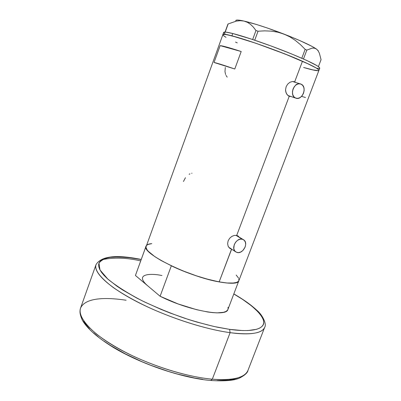 <?xml version="1.0" encoding="UTF-8"?>
<svg xmlns="http://www.w3.org/2000/svg" width="401" height="401" viewBox="0 0 401 401"><rect width="100%" height="100%" fill="white"/><g stroke="black" fill="none" stroke-linecap="round" stroke-linejoin="round"><path stroke-width="0.6" d="M288.454 95.699L295.482 98.014C288.8 95.403 294.464 80.987 300.971 84.1L301.016 84.12C307.783 86.646 302.244 101.092 295.677 98.095L288.931 95.854M293.672 81.864L300.184 83.859L293.672 81.864M228.585 247.051L229.813 248.013L228.585 247.051M242.254 239.196L235.963 235.322L243.833 239.938C248.765 243.237 243.016 254.134 237.217 252.505L235.502 251.693C230.65 248.329 236.515 237.467 242.254 239.196L239.978 239.217L237.658 240.254L235.648 242.154L234.259 244.615L233.783 248.54L234.605 250.715L236.199 252.139L238.324 252.61L240.655 252.049L242.836 250.555L245.141 247.081L245.693 244.455L245.342 242.039L244.134 240.189L242.254 239.196M294.715 81.869L295.677 82.431L294.675 81.849L302.454 61.243L294.675 81.849L292.329 81.523L289.848 82.325L287.657 84.15L286.139 86.741L285.562 89.704L285.988 92.566L287.296 94.882L289.231 96.28L236.7 235.437L234.299 235.427L231.793 236.425L229.618 238.309L228.144 240.826L227.628 243.592L228.124 246.169L229.507 248.134L231.522 249.166L230.74 248.66L231.522 249.166L219.157 281.913L208.064 279.357L195.763 275.627L183.192 270.996L171.327 265.813L160.109 296.254L135.433 275.477L146.049 246.154C140.831 252.871 188.575 276.72 219.157 281.913L231.623 249.186L229.507 248.134L228.124 246.169L227.628 243.592L228.144 240.826L229.618 238.309L231.793 236.425L234.299 235.427L236.7 235.437L289.231 96.28L291.116 96.581L289.231 96.28L288.199 95.709L286.545 93.819L285.652 91.177L285.562 89.704L286.139 86.741L287.657 84.15L289.848 82.325L292.329 81.523L293.843 81.593L294.79 82.155M237.863 235.983L237.582 235.743M238.62 236.45L237.743 235.828L238.62 236.45M236.7 235.437L237.743 235.828L236.7 235.437M302.454 61.243C273.567 48.315 221.262 31.027 222.861 34.666L224.019 34.336L227.056 34.717L238.45 37.644L255.482 43.123L270.274 48.386L289.838 55.934L306.013 62.842L316.118 67.929L318.434 69.543L318.91 70.391L318.434 69.543L316.118 67.929L309.181 64.32L285.136 54.055L255.482 43.123L231.918 35.829C243.748 38.847 267.116 46.867 286.865 54.742C307.778 63.223 318.459 68.441 318.915 70.386C319.126 69.273 313.637 66.225 302.454 61.243M220.159 45.619C223.252 45.97 230.259 47.94 241.191 51.523L234.775 69.007C223.933 65.268 217.021 63.087 214.039 62.461L220.159 45.619L241.191 51.523L234.775 69.007L214.039 62.461L220.159 45.619L227.718 47.353L241.191 51.523L220.159 45.619M223.673 32.436L226.129 32.165L232.76 33.519C226.991 32.08 223.964 31.719 223.673 32.436L222.861 34.666C223.141 33.98 226.164 34.366 231.918 35.829L232.76 33.519L251.698 39.198L271.151 46.02L290.72 53.579L306.89 60.521L316.98 65.659L319.286 67.303L319.757 68.175C319.326 66.155 308.655 60.892 287.753 52.386C267.998 44.486 244.61 36.486 232.76 33.519L231.918 35.829L225.307 34.436L222.861 34.666L145.924 247.176L147.022 249.753L148.265 251.267L154.681 256.53L161.022 260.475L173.037 266.615L182.219 270.6L196.716 275.943L206.214 278.85L219.157 281.913C230.986 283.988 237.552 283.572 238.866 280.675C238.054 287.652 200.014 279.733 171.327 265.813L160.109 296.254C188.455 310.62 226.675 317.512 227.933 309.402L227.337 310.384L225.848 311.502L223.613 312.299L216.981 312.875L212.68 312.62L207.798 312.008L196.665 309.712L178.089 303.943L160.109 296.254L135.433 275.477L135.738 274.645M238.871 280.66L238.329 281.497L236.926 282.389L231.858 283.221L228.254 283.136L219.157 281.913L226.375 282.976L234.369 283.031L236.189 282.65L238.485 281.327L238.871 280.665L238.856 278.865M238.545 278.104L236.179 275.031M151.773 243.638L147.919 244.445L146.571 245.332L145.949 246.52L135.433 275.477L146.044 246.174C146.616 244.725 148.525 243.888 151.773 243.638L149.087 244.054L146.641 245.257M237.257 42.882L235.562 42.115L237.257 42.882M226.009 37.328L223.552 35.694L226.009 37.328M222.976 35.103L223.552 35.694M312.153 69.784L318.379 70.676L314.314 70.255L303.622 67.493L309.637 69.162M301.577 96.37L305.477 97.498M185.447 177.713L183.447 181.488M189.949 173.864L189.117 174.295M191.979 173.237L191.678 173.292M225.994 75.408L227.187 77.137M225.292 67.433L224.981 71.679L225.613 74.551M243.146 239.512L237.683 236.214M230.846 248.389L229.833 248.029M289.462 96.27L290.264 96.3M295.677 98.095L297.883 98.36L300.148 97.533L302.133 95.729L303.542 93.227L304.153 90.405L303.888 87.679L302.77 85.463L300.971 84.1L298.76 83.799L296.474 84.616L294.464 86.431L293.041 88.957L292.429 91.814L292.72 94.556L293.858 96.756L295.677 98.095M319.757 68.17L318.915 70.386C318.369 71.152 314.329 70.486 306.78 68.396M235.773 20.792L235.994 20.296L236.931 20.065L238.58 20.115L243.943 21.052L247.447 22.326L250.59 24.406L253.417 27.188L255.968 30.526L258.049 31.213L264.64 30.862L271.181 31.133L277.662 32.16L284.013 34.095C267.512 27.799 254.159 23.453 243.943 21.052L240.189 20.682L236.264 21.128L228.154 23.945L225.041 32.08L227.948 24.075L225.197 32.085L228.154 23.945L236.264 21.128L240.189 20.682L243.943 21.052L247.447 22.326L250.59 24.406L253.417 27.188L255.968 30.526L258.049 31.213L254.73 40.21L258.049 31.213L264.64 30.862L271.181 31.133L277.662 32.16L284.013 34.095L289.923 36.882L295.422 40.461L300.494 44.681L305.151 49.353L301.798 58.24L305.151 49.353L306.825 50.115L312.078 48.14L314.384 48.16L316.414 49.022L318.063 50.711L319.356 53.148L321.056 59.659L318.419 66.596L321.056 59.659L319.356 53.148L318.063 50.711L316.414 49.022C311.011 45.413 300.214 40.436 284.013 34.095L289.923 36.882L295.422 40.461L300.494 44.681L305.151 49.353L306.825 50.115L312.078 48.14L314.384 48.16L316.414 49.022L318.349 50.887M303.477 58.977L306.825 50.115L303.477 58.977M255.968 30.526L252.66 39.519L255.968 30.526M318.389 51.067L316.414 49.022L311.652 46.2L299.803 40.571L289.557 36.28L267.011 27.905L256.495 24.486L243.943 21.052C239.202 20.005 236.515 19.779 235.883 20.381M318.379 70.676L318.86 70.471M316.91 68.391L319.702 68.26M223.668 32.446L225.367 34.25M228.029 307.311L228.059 308.981M161.964 275.542C151.864 273.261 133.593 273.307 147.443 285.592M141.217 259.457C116.275 254.364 101.207 256.099 96.014 264.655C94.35 269.938 100.115 277.582 113.313 287.572C124.23 295.056 137.062 302.148 151.794 308.84C186.28 324.003 214.836 330.609 230.114 332.67C203.723 329.096 165.092 316.319 136.636 301.557C108.115 286.775 93.152 272.189 96.014 264.655L80.551 308.088C77.102 317.286 91.308 333.552 119.303 349.04C147.232 364.514 185.668 376.875 212.319 379.191L210.736 380.489L212.319 379.191C196.886 377.857 168.265 372.098 134.225 356.594C119.693 349.717 107.132 342.223 96.541 334.113C83.814 323.191 78.481 314.514 80.551 308.088C85.909 296.259 110.475 297.838 126.109 300.234M229.628 329.371L217.848 327.306C208.495 325.296 197.462 322.284 184.746 318.274C171.077 313.547 156.966 307.767 142.42 300.935C128.39 293.642 116.902 286.399 107.959 279.221L99.999 269.953L98.967 263.151C101.308 259.963 105.473 257.963 111.478 257.156C121.318 256.755 131.222 257.547 141.192 259.532L129.613 257.718L118.716 256.911L109.779 257.362L106.175 258.074L103.217 259.116L100.957 260.495L99.433 262.204L98.681 264.239L98.741 266.585L99.633 269.231L101.383 272.159L103.989 275.347L107.448 278.76L116.866 286.139L122.746 290.023L136.576 297.953L144.375 301.898L161.267 309.492L170.144 313.036L188.194 319.402L197.127 322.133L214.229 326.534L229.628 329.371L230.114 332.67L229.628 329.371L242.625 330.559L248.054 330.534L256.565 329.316L259.597 328.153L261.798 326.65L263.171 324.84L263.733 322.74L263.502 320.389L262.5 317.818L260.77 315.051L258.339 312.118L251.562 305.883L242.53 299.346L233.803 293.973C255.968 306.67 267.357 319.682 262.77 325.532C258.289 331.452 243.166 331.291 229.628 329.371M140.415 260.835C126.596 257.678 113.844 257.292 102.16 259.673M212.319 379.191L230.114 332.67L212.319 379.191C233.106 380.679 244.991 377.737 247.983 370.354C244.259 379.366 227.071 380.574 212.319 379.191M233.833 293.903C243.512 299.487 251.206 304.966 256.916 310.339C262.174 314.534 267.101 324.168 264.66 327.371C262.184 333.421 250.67 335.186 230.114 332.67C244.725 334.735 261.567 334.755 264.66 327.371L247.983 370.354C247.683 372.609 245.036 375.095 240.039 377.812C234.871 380.479 225.161 381.376 210.911 380.504C182.455 378.108 141.102 364.148 113.338 347.431C97.518 337.627 87.192 328.564 82.36 320.239C79.393 313.557 79.734 310.97 80.551 308.088M202.695 379.341L194.696 378.028L177.573 374.088L168.671 371.511L150.751 365.276L141.969 361.707L125.328 353.893L110.611 345.532L104.195 341.281M98.496 337.061L93.573 332.915M89.463 328.89L86.2 325.036L83.789 321.391M237.758 377.958L233.743 379.236L228.946 380.123L217.121 380.624M288.264 95.618L295.482 98.014M229.141 247.582L235.502 251.693M237.618 235.763L238.314 236.189M295.928 84.992L296.174 84.33L295.928 84.992M318.915 70.386L238.866 280.675M238.861 280.69L227.933 309.402"/></g></svg>
